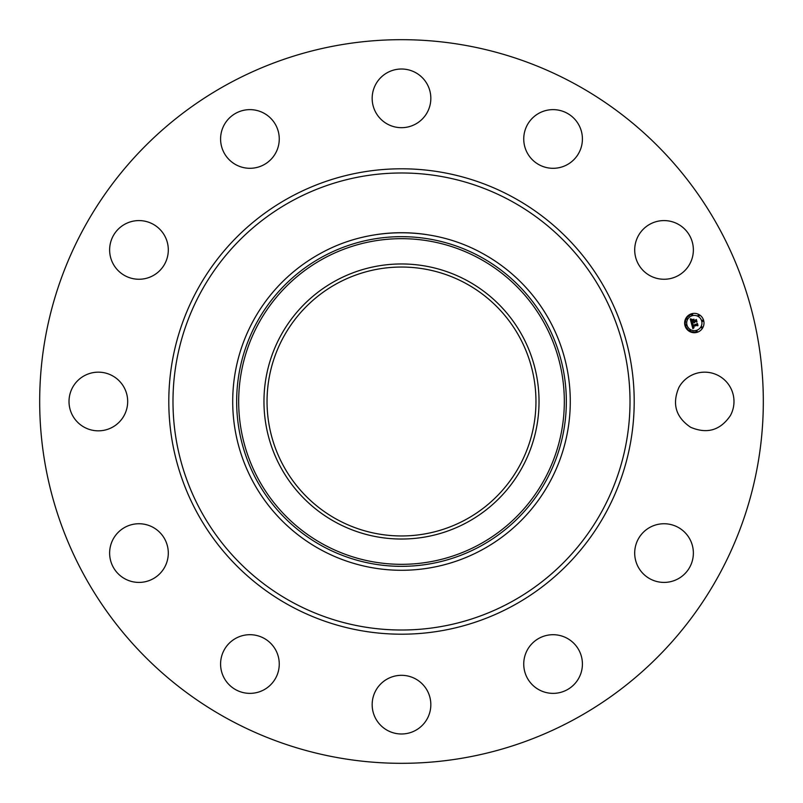 <?xml version="1.0" encoding="UTF-8"?>
<svg xmlns="http://www.w3.org/2000/svg" width="803" height="803" viewBox="0 0 803 803"><rect width="100%" height="100%" fill="white"/><g stroke="black" fill="none" stroke-linecap="round" stroke-linejoin="round"><path stroke-width="1.2" d="M678.906 387.437A29.34 29.34 0 0 1 718.715 375.754A29.34 29.34 0 0 1 730.399 415.563C720.331 430.368 707.052 434.262 690.59 427.246C675.785 417.179 671.89 403.909 678.906 387.437M228.032 719.026A361.822 361.822 0 0 1 83.974 228.032A361.822 361.822 0 0 1 574.968 83.974A361.822 361.822 0 0 1 719.026 574.968A361.822 361.822 0 0 1 228.032 719.026M648.774 528.023A29.34 29.34 0 0 1 689.084 537.809A29.34 29.34 0 0 1 679.298 578.13A29.34 29.34 0 0 1 638.977 568.343A29.34 29.34 0 0 1 648.774 528.023M552.384 634.711A29.34 29.34 0 0 1 582.406 663.348A29.34 29.34 0 0 1 553.769 693.36A29.34 29.34 0 0 1 523.747 664.723A29.34 29.34 0 0 1 552.384 634.711M415.563 678.906A29.34 29.34 0 0 1 427.246 718.715A29.34 29.34 0 0 1 387.437 730.399A29.34 29.34 0 0 1 375.754 690.59A29.34 29.34 0 0 1 415.563 678.906M274.977 648.774A29.34 29.34 0 0 1 265.191 689.084A29.34 29.34 0 0 1 224.87 679.298A29.34 29.34 0 0 1 234.657 638.977A29.34 29.34 0 0 1 274.977 648.774M168.289 552.384A29.34 29.34 0 0 1 139.652 582.406A29.34 29.34 0 0 1 109.64 553.769A29.34 29.34 0 0 1 138.277 523.747A29.34 29.34 0 0 1 168.289 552.384M124.094 415.563A29.34 29.34 0 0 1 84.285 427.246A29.34 29.34 0 0 1 72.601 387.437A29.34 29.34 0 0 1 112.41 375.754A29.34 29.34 0 0 1 124.094 415.563M154.226 274.977A29.34 29.34 0 0 1 113.916 265.191A29.34 29.34 0 0 1 123.702 224.87A29.34 29.34 0 0 1 164.023 234.657A29.34 29.34 0 0 1 154.226 274.977M250.616 168.289A29.34 29.34 0 0 1 220.594 139.652A29.34 29.34 0 0 1 249.231 109.64A29.34 29.34 0 0 1 279.253 138.277A29.34 29.34 0 0 1 250.616 168.289M387.437 124.094A29.34 29.34 0 0 1 375.754 84.285A29.34 29.34 0 0 1 415.563 72.601A29.34 29.34 0 0 1 427.246 112.41A29.34 29.34 0 0 1 387.437 124.094M528.023 154.226A29.34 29.34 0 0 1 537.809 113.916A29.34 29.34 0 0 1 578.13 123.702A29.34 29.34 0 0 1 568.343 164.023A29.34 29.34 0 0 1 528.023 154.226M634.711 250.616A29.34 29.34 0 0 1 663.348 220.594A29.34 29.34 0 0 1 693.36 249.231A29.34 29.34 0 0 1 664.723 279.253A29.34 29.34 0 0 1 634.711 250.616M696.823 332.392A9.686 9.686 0 0 1 684.969 325.546A9.686 9.686 0 0 1 691.815 313.692A9.686 9.686 0 0 1 703.669 320.538A9.686 9.686 0 0 1 696.823 332.392L689.616 331.498M465.961 283.499A134.462 134.462 0 0 1 519.501 465.961A134.462 134.462 0 0 1 337.039 519.501A134.462 134.462 0 0 1 283.499 337.039A134.462 134.462 0 0 1 465.961 283.499M691.815 313.692L686.003 318.088M685.872 318.309L684.949 325.456M684.999 325.637L689.345 331.348M335.564 280.799A137.544 137.544 0 0 0 280.799 467.436A137.544 137.544 0 0 0 467.436 522.201A137.544 137.544 0 0 0 522.201 335.564A137.544 137.544 0 0 0 335.564 280.799M482.422 253.377A168.791 168.791 0 0 1 482.422 549.623A168.791 168.791 0 0 1 232.709 401.5A168.791 168.791 0 0 1 320.578 253.377C369.912 225.914 433.088 225.914 482.422 253.377A168.791 168.791 0 0 1 549.623 482.422A168.791 168.791 0 0 1 232.709 401.5A168.791 168.791 0 0 1 320.578 253.377M376.095 234.637A168.791 168.791 0 0 1 426.905 234.637M692.347 315.669A7.628 7.628 0 0 1 701.692 321.07A7.628 7.628 0 0 1 696.291 330.404A7.628 7.628 0 0 1 686.956 325.014A7.628 7.628 0 0 1 692.347 315.669M685.812 324.713A0.582 0.582 0 0 1 686.525 325.125A0.582 0.582 0 0 1 686.113 325.847A0.582 0.582 0 0 1 685.391 325.436A0.582 0.582 0 0 1 685.812 324.713M691.925 314.114A0.582 0.582 0 0 1 692.648 314.525A0.582 0.582 0 0 1 692.236 315.248A0.582 0.582 0 0 1 691.513 314.836A0.582 0.582 0 0 1 691.925 314.114M686.675 318.149A0.582 0.582 0 0 1 687.388 318.56A0.582 0.582 0 0 1 686.977 319.283A0.582 0.582 0 0 1 686.254 318.861A0.582 0.582 0 0 1 686.675 318.149M702.525 320.236A0.582 0.582 0 0 1 703.247 320.648A0.582 0.582 0 0 1 702.836 321.371A0.582 0.582 0 0 1 702.113 320.949A0.582 0.582 0 0 1 702.525 320.236M698.5 314.977A0.582 0.582 0 0 1 699.212 315.388A0.582 0.582 0 0 1 698.801 316.111A0.582 0.582 0 0 1 698.078 315.699A0.582 0.582 0 0 1 698.5 314.977M696.713 331.97A0.582 0.582 0 0 1 695.99 331.549A0.582 0.582 0 0 1 696.412 330.836A0.582 0.582 0 0 1 697.124 331.248A0.582 0.582 0 0 1 696.713 331.97M690.148 331.097A0.582 0.582 0 0 1 689.426 330.685A0.582 0.582 0 0 1 689.837 329.963A0.582 0.582 0 0 1 690.56 330.384A0.582 0.582 0 0 1 690.148 331.097M701.963 327.935A0.582 0.582 0 0 1 701.25 327.514A0.582 0.582 0 0 1 701.661 326.801A0.582 0.582 0 0 1 702.384 327.212A0.582 0.582 0 0 1 701.963 327.935M691.524 323.79L692.919 324.051L692.437 325.717L697.195 323.97L697.697 325.837L697.064 325.396L692.999 326.49L694.063 327.494L692.688 326.57L693.983 327.734L692.879 328.668L691.524 323.79M691.714 323.458L693.059 323.85L691.714 323.458M692.638 324.382L692.688 325.345L696.803 324.241L697.395 323.388L697.958 325.476L697.345 323.649L692.608 325.496L692.638 324.382M691.423 323.408L690.289 319.172L691.694 319.514L691.393 321.953L693.31 321.441L691.554 321.642L691.513 319.825L691.634 321.511L693.21 321.09L692.176 319.995L693.892 319.544L693.651 321.341L696.101 320.126L696.643 322.133L695.93 321.612L694.173 322.083L694.495 322.676L693.872 322.164L694.324 322.906L693.521 322.254L691.423 323.408L690.289 319.172M690.45 318.791L691.865 319.293L690.45 318.791M692.246 319.664L694.013 319.192L692.246 319.664M693.672 320.066L693.902 320.899L696.342 319.474L696.984 321.842L696.301 319.735L693.812 321.029L693.672 320.066M693.892 319.544L692.176 319.995M695.93 321.612L696.643 322.133M513.067 197.287A232.699 232.699 0 0 1 605.713 513.067A232.699 232.699 0 0 1 289.933 605.713A232.699 232.699 0 0 1 197.287 289.933A232.699 232.699 0 0 1 513.067 197.287M291.951 602.039A228.504 228.504 0 0 1 200.961 291.951A228.504 228.504 0 0 1 511.049 200.961A228.504 228.504 0 0 1 602.039 511.049A228.504 228.504 0 0 1 291.951 602.039M479.562 544.394A162.828 162.828 0 0 0 544.394 323.438A162.828 162.828 0 0 0 323.438 258.606A162.828 162.828 0 0 0 258.606 479.562A162.828 162.828 0 0 0 479.562 544.394M480.525 546.16A164.836 164.836 0 0 0 546.16 322.475A164.836 164.836 0 0 0 322.475 256.84A164.836 164.836 0 0 0 256.84 480.525A164.836 164.836 0 0 0 480.525 546.16"/></g></svg>
